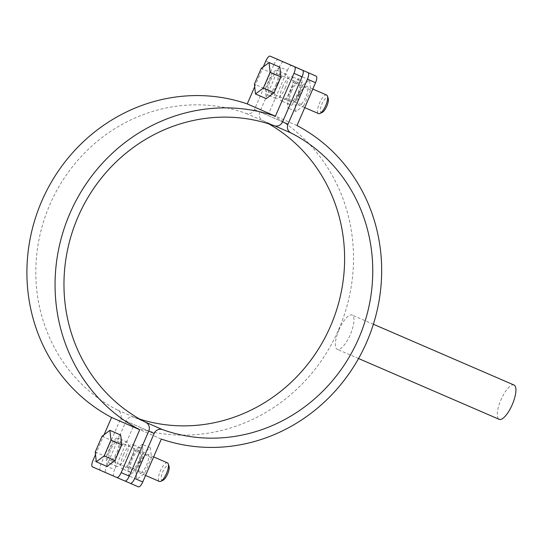 <?xml version="1.0" encoding="UTF-8"?>
<svg xmlns="http://www.w3.org/2000/svg" width="543" height="543" viewBox="0 0 543 543"><rect width="100%" height="100%" fill="white"/><g stroke="black" fill="none" stroke-linecap="round" stroke-linejoin="round"><path stroke-width="0.41" stroke-dasharray="2.71 2.04" d="M117.892 452.495A13.236 4.351 -66.6 0 0 119.155 438.601A13.236 4.351 -66.6 0 0 109.91 449.007A13.236 4.351 -66.6 0 0 108.648 462.901A13.236 4.351 -66.6 0 0 117.892 452.495M125.99 455.991A13.236 4.351 -66.6 0 0 127.252 442.104A13.236 4.351 -66.6 0 0 118.007 452.509A13.236 4.351 -66.6 0 0 116.745 466.403A13.236 4.351 -66.6 0 0 125.99 455.991M277.066 84.654A13.236 4.351 -66.6 0 0 278.328 70.766A13.236 4.351 -66.6 0 0 269.09 81.172A13.236 4.351 -66.6 0 0 267.828 95.066A13.236 4.351 -66.6 0 0 277.066 84.654M285.163 88.156A13.236 4.351 -66.6 0 0 286.426 74.269A13.236 4.351 -66.6 0 0 277.188 84.674A13.236 4.351 -66.6 0 0 275.925 98.561A13.236 4.351 -66.6 0 0 285.163 88.156M265.805 61.047L273.903 64.549L254.423 109.557A6.849 6.468 -66.4 0 1 246.122 113.419A161.929 152.922 113.6 0 0 49.841 204.677A161.929 152.922 113.6 0 0 117.722 410.121A6.849 6.468 -66.4 0 1 120.594 418.816L101.12 463.824L93.023 460.321M273.903 64.549A6.231 2.05 113.4 0 1 278.247 59.649M92.425 466.858L124.924 481.017M100.523 470.36A6.231 2.05 113.4 0 1 101.12 463.824M95.514 454.566L104.1 434.726M254.687 86.731L263.274 66.884M123.41 454.844A13.236 4.351 113.4 0 1 132.648 444.439A13.236 4.351 113.4 0 1 131.386 458.326A13.236 4.351 113.4 0 1 122.148 468.731A13.236 4.351 113.4 0 1 123.41 454.844M139.483 461.828A13.236 4.351 -66.6 0 0 140.746 447.934A13.236 4.351 -66.6 0 0 131.508 458.346A13.236 4.351 -66.6 0 0 130.245 472.234A13.236 4.351 -66.6 0 0 139.483 461.828M282.584 87.009A13.236 4.351 113.4 0 1 291.829 76.597A13.236 4.351 113.4 0 1 290.566 90.491A13.236 4.351 113.4 0 1 281.322 100.896A13.236 4.351 113.4 0 1 282.584 87.009M298.664 93.993A13.236 4.351 -66.6 0 0 299.926 80.099A13.236 4.351 -66.6 0 0 290.681 90.505A13.236 4.351 -66.6 0 0 289.419 104.399A13.236 4.351 -66.6 0 0 298.664 93.993M283.487 61.936A6.231 2.05 -66.6 0 0 279.299 66.884L287.396 70.386L268.846 113.249L297.001 125.548M287.396 70.386A6.231 2.05 113.4 0 1 291.74 65.486M268.846 113.249A171.269 161.746 -66.4 0 1 338.676 329.533A171.269 161.746 -66.4 0 1 133.164 426.791L161.325 439.083M114.023 476.191A6.231 2.05 113.4 0 1 114.614 469.654L106.516 466.159A6.231 2.05 -66.6 0 0 105.919 472.695L138.424 486.847M133.164 426.791L114.614 469.654M105.919 472.695L125.087 481.064M106.516 466.159L125.996 421.151A6.849 6.468 -66.4 0 1 134.297 417.289A161.929 152.922 113.6 0 0 139.816 419.148M268.758 123.852A161.929 152.922 113.6 0 0 262.697 120.587A6.849 6.468 -66.4 0 1 259.825 111.892L279.299 66.884M326.628 95.039A10.12 3.326 -66.6 0 0 319.562 102.994A10.12 3.326 -66.6 0 0 318.598 113.616M299.722 94.421A10.12 3.326 -66.6 0 0 298.759 105.037A10.12 3.326 -66.6 0 0 305.824 97.082A10.12 3.326 -66.6 0 0 306.788 86.459A10.12 3.326 -66.6 0 0 299.722 94.421M322.209 112.421A8.097 2.661 113.4 0 1 321.924 104.018A8.097 2.661 113.4 0 1 328.23 98.487M291.625 90.919A10.12 3.326 -66.6 0 0 290.654 101.541A10.12 3.326 -66.6 0 0 297.727 93.579A10.12 3.326 -66.6 0 0 298.691 82.957A10.12 3.326 -66.6 0 0 291.625 90.919M276.129 84.246A10.12 3.326 113.4 0 1 269.063 92.201A10.12 3.326 113.4 0 1 270.027 81.579A10.12 3.326 113.4 0 1 277.093 73.624A10.12 3.326 113.4 0 1 276.129 84.246M279.883 67.196L272.009 73.101L265.208 88.821L254.409 84.151M265.208 88.821L266.274 98.636M272.009 73.101L261.21 68.438M303.842 105.559L295.969 111.471L294.903 101.656L301.704 85.937L309.571 80.031L310.644 89.839L303.842 105.559L295.745 102.057L287.871 107.969L286.799 98.154L293.607 82.441L301.474 76.529L302.546 86.344L295.745 102.057M295.969 111.471L287.871 107.969M294.903 101.656L286.799 98.154M301.704 85.937L293.607 82.441M309.571 80.031L301.474 76.529M310.644 89.839L302.546 86.344M167.448 462.874A10.12 3.326 -66.6 0 0 160.382 470.829A10.12 3.326 -66.6 0 0 159.418 481.451M147.615 454.301A10.12 3.326 -66.6 0 0 147.608 454.294A10.12 3.326 -66.6 0 0 140.542 462.263A10.12 3.326 -66.6 0 0 139.578 472.872A10.12 3.326 -66.6 0 0 139.578 472.878A10.12 3.326 -66.6 0 0 146.644 464.91A10.12 3.326 -66.6 0 0 147.615 454.301M163.029 480.256A8.097 2.661 113.4 0 1 162.751 471.853A8.097 2.661 113.4 0 1 169.049 466.322M131.474 469.376A10.12 3.326 113.4 0 1 132.444 458.76A10.12 3.326 113.4 0 1 139.51 450.799A10.12 3.326 113.4 0 1 139.517 450.799A10.12 3.326 113.4 0 1 138.546 461.414A10.12 3.326 113.4 0 1 131.481 469.376A10.12 3.326 113.4 0 1 131.474 469.376L109.883 460.043A10.12 3.326 113.4 0 1 109.883 460.036A10.12 3.326 113.4 0 1 110.847 449.428A10.12 3.326 113.4 0 1 117.919 441.459A10.12 3.326 113.4 0 1 117.919 441.466A10.12 3.326 113.4 0 1 116.955 452.075A10.12 3.326 113.4 0 1 109.883 460.043M120.702 435.031L112.829 440.943L106.028 456.656L107.1 466.471M102.036 436.273L112.829 440.943M95.229 451.993L106.028 456.656M142.524 453.778L150.397 447.866L151.463 457.681L144.662 473.394L136.795 479.306L135.723 469.491L142.524 453.778L134.426 450.276L142.3 444.364L143.366 454.179L136.564 469.899L128.691 475.804L127.625 465.996L134.426 450.276M150.397 447.866L142.3 444.364M151.463 457.681L143.366 454.179M144.662 473.394L136.564 469.899M136.795 479.306L128.691 475.804M135.723 469.491L127.625 465.996M514.031 385.035A18.686 6.143 -66.6 0 0 500.992 399.729A18.686 6.143 -66.6 0 0 499.207 419.339M339.022 329.716A18.686 6.143 -66.6 0 0 337.244 349.325A18.686 6.143 -66.6 0 0 350.289 334.637A18.686 6.143 -66.6 0 0 352.068 315.028A18.686 6.143 -66.6 0 0 339.022 329.716M254.423 109.557L282.577 121.849M246.122 113.419L274.276 125.711M117.722 410.121L145.877 422.413M120.594 418.816L148.755 431.108M125.996 421.151L148.762 431.088M134.297 417.289L144.927 421.931M262.697 120.587L274.833 125.888M259.825 111.892L282.591 121.836M127.252 442.104L119.155 438.601M286.426 74.269L278.328 70.766M275.925 98.561L267.828 95.066M116.745 466.403L108.648 462.901M140.746 447.934L132.648 444.439M299.926 80.099L291.829 76.597M289.419 104.399L281.322 100.896M130.245 472.234L122.148 468.731M304.752 107.629L298.759 105.037M290.654 101.541L269.063 92.201M298.691 82.957L277.093 73.624M312.795 89.059L306.788 86.459M153.615 456.894L147.608 454.294M139.51 450.799L117.919 441.459M145.578 475.471L139.578 472.878M358.556 358.536L337.244 349.325M373.38 324.239L352.068 315.028"/><path stroke-width="0.81" d="M302.655 70.305L278.254 59.655A6.231 2.05 113.4 0 1 278.254 59.655L270.156 56.153A6.231 2.05 -66.6 0 0 270.149 56.153L302.655 70.305A6.231 2.05 113.4 0 1 302.057 76.841L282.577 121.849A6.849 6.468 -66.4 0 1 274.276 125.711A161.929 152.922 113.6 0 0 77.995 216.969A161.929 152.922 113.6 0 0 145.877 422.413A6.849 6.468 -66.4 0 1 148.755 431.108L129.275 476.116A6.231 2.05 113.4 0 1 124.924 481.017L116.833 477.514M95.514 454.566L93.023 460.321A6.231 2.05 -66.6 0 0 92.425 466.858L116.826 477.514A6.231 2.05 -66.6 0 0 121.177 472.614L139.727 429.751A171.269 161.746 -66.4 0 1 69.898 213.467A171.269 161.746 -66.4 0 1 275.41 116.209L293.96 73.346A6.231 2.05 -66.6 0 0 294.557 66.809M104.1 434.726L111.573 417.452L139.727 429.751M111.573 417.452A171.269 161.746 -66.4 0 1 41.743 201.175A171.269 161.746 -66.4 0 1 247.248 103.917L275.41 116.209M278.247 59.649L270.149 56.153A6.231 2.05 -66.6 0 0 265.805 61.047L263.274 66.884M247.248 103.917L254.687 86.731M291.74 65.486A6.231 2.05 113.4 0 1 291.747 65.486L316.148 76.142A6.231 2.05 113.4 0 1 315.551 82.679L297.001 125.548A171.269 161.746 -66.4 0 1 366.83 341.825A171.269 161.746 -66.4 0 1 161.325 439.083L142.775 481.953A6.231 2.05 113.4 0 1 138.424 486.847L130.327 483.351A6.231 2.05 -66.6 0 0 130.327 483.351A6.231 2.05 -66.6 0 0 134.671 478.451L154.151 433.443A6.849 6.468 -66.4 0 1 162.452 429.581A161.929 152.922 113.6 0 0 358.733 338.323A161.929 152.922 113.6 0 0 290.851 132.879A6.849 6.468 -66.4 0 1 287.98 124.184L307.453 79.176A6.231 2.05 -66.6 0 0 308.051 72.64M283.487 61.936A6.231 2.05 -66.6 0 1 283.65 61.983L316.148 76.142M125.087 481.064L138.424 486.847M139.816 419.148A161.929 152.922 113.6 0 0 330.354 326.547A161.929 152.922 113.6 0 0 268.758 123.852M304.752 107.629L318.598 113.616A10.12 3.326 -66.6 0 0 319.908 113.494A10.12 3.326 -66.6 0 0 325.664 105.661A10.12 3.326 -66.6 0 0 327.443 96.077A10.12 3.326 -66.6 0 0 326.628 95.039L312.795 89.059M327.443 96.077L328.23 98.487A8.097 2.661 113.4 0 1 326.805 106.15A8.097 2.661 113.4 0 1 322.209 112.421L319.908 113.494M263.348 88.061L274.147 92.724L266.274 98.636L255.481 93.966L263.348 88.061L270.149 72.341L269.084 62.526L261.21 68.438L254.409 84.151L255.481 93.966M274.147 92.724L280.948 77.004L279.883 67.196L269.084 62.526M280.948 77.004L270.149 72.341M145.578 475.471L159.418 481.451A10.12 3.326 -66.6 0 0 160.735 481.329A10.12 3.326 -66.6 0 0 166.484 473.496A10.12 3.326 -66.6 0 0 168.262 463.912A10.12 3.326 -66.6 0 0 167.454 462.874A10.12 3.326 -66.6 0 0 167.448 462.874L153.615 456.894M168.262 463.912L169.049 466.322A8.097 2.661 113.4 0 1 167.631 473.985A8.097 2.661 113.4 0 1 163.029 480.256L160.735 481.329M121.775 444.846L120.702 435.031L109.903 430.368L102.036 436.273L95.229 451.993L96.301 461.801L107.1 466.471L114.973 460.559L121.775 444.846L110.976 440.176L109.903 430.368M96.301 461.801L104.175 455.896L114.973 460.559M104.175 455.896L110.976 440.176M358.556 358.536L499.207 419.339A18.686 6.143 -66.6 0 0 512.253 404.644A18.686 6.143 -66.6 0 0 514.031 385.035L373.38 324.239M302.057 76.841L293.96 73.346M121.177 472.614L129.275 476.116M148.762 431.088L154.151 433.443M144.927 421.931L162.452 429.581M274.833 125.888L290.851 132.879M282.591 121.836L287.98 124.184M315.551 82.679L307.453 79.176M134.671 478.451L142.775 481.953M124.924 481.017L116.826 477.514"/></g></svg>
